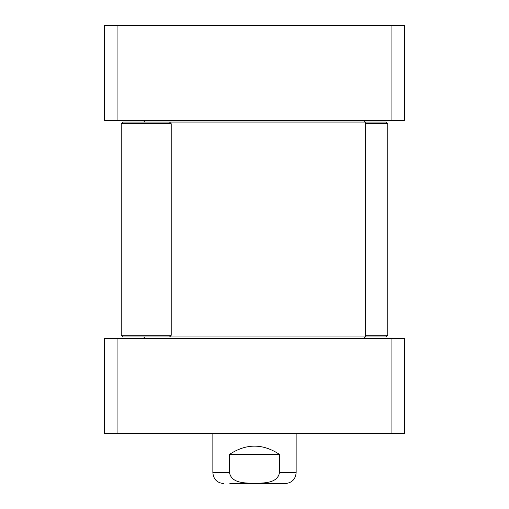 <?xml version="1.0" encoding="UTF-8"?>
<svg xmlns="http://www.w3.org/2000/svg" width="509" height="509" viewBox="0 0 509 509"><rect width="100%" height="100%" fill="white"/><g stroke="black" fill="none" stroke-linecap="round" stroke-linejoin="round"><path stroke-width="0.76" d="M117.07 25.45L104.574 25.45L104.574 120.404L404.426 120.404L404.426 25.45L117.07 25.45L117.07 120.404M391.93 120.404L391.93 25.45M229.514 454.397C246.171 443.396 262.829 443.396 279.486 454.397L279.486 472.721C277.386 483.633 263.242 483.041 254.5 483.257C245.758 483.041 231.614 483.633 229.514 472.721L229.514 454.397L279.486 454.397M229.858 483.55L285.32 483.55L229.858 483.55M117.07 338.625L104.574 338.625L104.574 433.573L404.426 433.573L404.426 338.625L117.07 338.625L117.07 433.573M391.93 338.625L391.93 433.573M365.277 123.732L387.763 123.732L386.102 122.065L365.277 122.065L365.277 336.958L386.102 336.958L387.763 335.291L365.277 335.291M363.611 338.625L365.277 336.958L169.542 336.958L171.209 335.291L121.237 335.291L121.237 123.732L171.209 123.732L171.209 335.291M121.237 123.732L122.898 122.065L365.277 122.065L363.611 120.404M121.237 335.291L122.898 336.958L169.542 336.958M279.486 472.721L296.143 472.721L296.143 433.573M212.857 433.573L212.857 472.721L229.514 472.721M212.857 472.721C213.494 479.3 217.108 482.907 223.68 483.55M296.143 472.721C295.506 479.3 291.892 482.907 285.32 483.55M387.763 123.732L387.763 335.291M145.389 338.625L143.723 336.958M145.389 120.404L143.723 122.065M169.542 122.065L171.209 123.732"/></g></svg>
